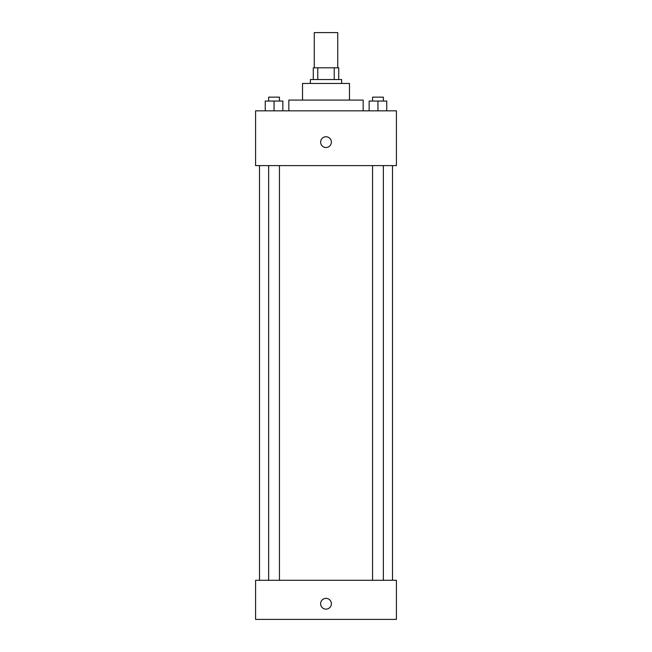<?xml version="1.0" encoding="UTF-8"?>
<svg xmlns="http://www.w3.org/2000/svg" width="652" height="652" viewBox="0 0 652 652"><rect width="100%" height="100%" fill="white"/><g stroke="black" fill="none" stroke-linecap="round" stroke-linejoin="round"><path stroke-width="0.98" d="M337.736 67.808L337.736 32.6L314.264 32.6L314.264 67.808M317.768 79.544L317.768 67.808L313.286 67.808L313.286 79.544L313.286 67.808M317.768 67.808L338.714 67.808L338.714 79.544M334.231 79.544L334.231 67.808M310.352 83.456L310.352 79.544L341.648 79.544L341.648 83.456M302.528 100.082L302.528 83.456L349.472 83.456L349.472 100.082M288.836 110.84L288.836 100.082L363.164 100.082L363.164 110.84M255.584 110.84L396.416 110.84L396.416 165.608L255.584 165.608L255.584 110.84M326 147.515A5.379 5.379 0 0 1 321.338 139.446A5.379 5.379 0 0 1 330.662 139.446A5.379 5.379 0 0 1 326 147.515M255.584 580.28L396.416 580.28L396.416 619.4L255.584 619.4L255.584 580.28M326 609.131A5.379 5.379 0 0 1 321.338 601.062A5.379 5.379 0 0 1 330.662 601.062A5.379 5.379 0 0 1 326 609.131M369.146 110.84L369.146 101.06L386.75 101.06L386.75 110.84L386.75 101.06M377.948 110.84L377.948 101.06M383.352 101.06L383.352 97.148L372.553 97.148L372.553 101.06M265.25 110.84L265.25 101.06L282.854 101.06L282.854 110.84L282.854 101.06M274.052 110.84L274.052 101.06M279.447 101.06L279.447 97.148L268.648 97.148L268.648 101.06M392.504 580.28L392.504 165.608M259.496 580.28L259.496 165.608M372.553 165.608L372.553 580.28M383.352 165.608L383.352 580.28M279.447 580.28L279.447 165.608M268.648 580.28L268.648 165.608"/></g></svg>
